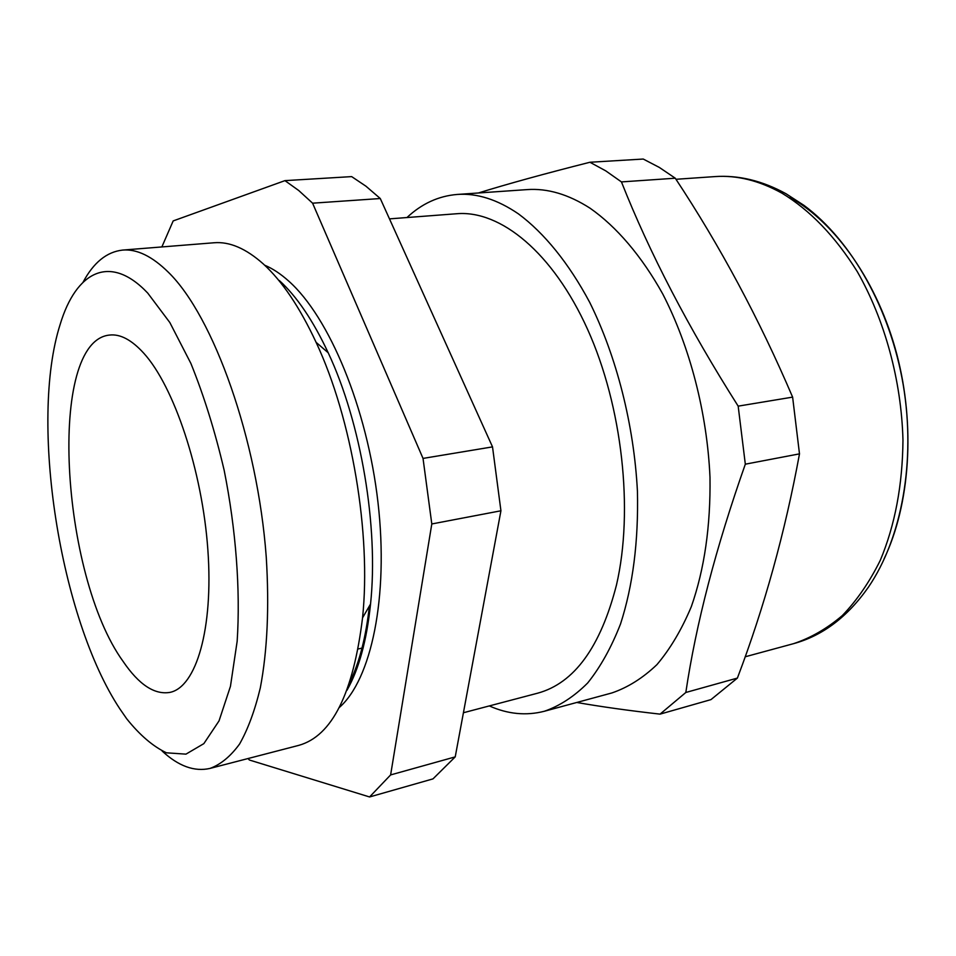 <?xml version="1.0" encoding="UTF-8"?>
<svg xmlns="http://www.w3.org/2000/svg" width="956" height="956" viewBox="0 0 956 956"><rect width="100%" height="100%" fill="white"/><g stroke="black" fill="none" stroke-linecap="round" stroke-linejoin="round"><path stroke-width="1.43" d="M248.118 758.514L249.313 759.984L369.578 796.957L432.996 778.877L455.223 756.877L390.622 774.922L431.801 523.96L423.03 458.414L312.588 203.186L298.726 190.507L284.948 180.636L173.179 220.92L161.863 246.935M369.578 796.957L390.622 774.922M264.692 265.218C272.639 268.54 280.682 273.87 288.832 281.195C329.199 317.069 367.224 407.949 378.002 502.605C388.877 597.309 371.191 679.728 339.272 707.524M284.948 180.636L351.653 176.609L365.957 186.205L380.285 198.525L492.519 446.882L500.932 510.779L455.223 756.877M312.588 203.186L380.285 198.525M492.519 446.882L423.03 458.414M431.801 523.96L500.932 510.779M389.486 218.876L456.86 213.726C500.394 210.057 552.879 252.384 587.641 329.473C622.356 406.443 633.792 510.301 616.489 584.952C600.523 647.116 574.257 683.193 537.702 693.172L463.421 712.746M489.317 705.922C507.791 714.156 526.135 715.936 544.346 711.264C559.726 705.934 574.174 696.506 587.689 682.966C600.428 667.085 611.386 647.403 620.54 623.933C632.92 585.622 638.548 541.443 637.437 491.396C634.019 425.014 616.644 356.731 589.733 302.419C568.784 263.139 544.155 232.953 518.415 213.857C497.311 199.481 476.901 193.004 457.207 194.45C438.469 196.004 421.716 203.7 406.969 217.538M457.207 194.45L527.031 189.611C547.441 188.129 568.473 194.343 590.115 208.241C616.5 226.703 641.584 255.933 662.759 293.994C689.921 346.622 707.117 412.837 709.997 477.367C710.655 526.039 704.441 569.119 691.343 606.606C681.688 629.598 670.216 648.945 656.927 664.635C642.85 678.055 627.853 687.495 611.9 692.945L544.346 711.264M576.755 702.469C600.846 706.687 628.606 710.583 660.046 714.132L685.822 692.479C695.992 623.945 715.829 547.848 745.322 464.186L738.175 406.145C688.487 327.8 649.578 253.065 621.448 181.915L605.734 170.849L589.924 162.257C544.514 173.753 507.337 183.994 478.394 192.981M621.448 181.915L675.271 178.21C720.143 246.086 759.255 319.053 792.62 397.122L799.491 453.861C785.055 532.337 764.358 607.072 737.399 678.079L710.965 699.613L660.046 714.132M589.924 162.257L643.245 159.043L659.317 167.419L675.271 178.21M123.049 661.337C60.587 574.95 46.94 340.551 109.773 335.042C120.36 333.907 131.665 339.93 143.699 353.134C174.028 386.403 202.349 470.89 207.87 549.951C213.547 629.132 196.1 687.065 170.025 692.371C154.549 695.024 138.895 684.675 123.049 661.337M119.87 708.898L126.706 718.781C139.791 735.116 153.044 746.457 166.475 752.814L185.954 754.141L203.843 743.637L219.032 720.896L230.456 686.324L237.16 641.261C240.506 590.115 236.024 529.863 224.17 470.316C215.04 431.335 203.939 395.688 190.865 363.388L169.833 322.531L147.726 293.074C109.928 253.125 76.074 271.647 60.192 324.299C29.027 421.763 59.929 618.484 119.87 708.898M162.126 751.034C178.473 766.174 194.45 771.97 210.045 768.409C220.74 764.465 230.587 756.339 239.586 744.007C247.939 729.273 254.846 710.571 260.307 687.914C267.369 650.713 269.353 607.072 266.246 556.99C257.582 439.258 213.535 316.364 168.459 272.341C152.171 256.28 136.899 248.859 122.643 250.078C106.749 251.834 93.557 262.541 83.064 282.211M122.643 250.078L214.048 242.764C229.56 241.45 245.967 248.5 263.282 263.928C282.128 281.088 299.742 307.223 316.101 342.344C351.963 418.848 371.334 533.771 362.551 617.815C353.242 693.554 331.995 736.072 298.798 745.357L210.045 768.409M279.355 280.538C296.862 296.539 313.138 320.595 328.183 352.74C361.129 422.779 378.707 527.067 370.546 604.037C366.734 640.568 358.87 669.331 346.956 690.316M349.872 682.058C359.444 662.424 365.957 637.078 369.386 606.044M737.399 678.079L685.822 692.479M745.322 464.186L799.491 453.861M792.62 397.122L738.175 406.145M675.976 179.286L714.849 176.597C736.849 175.02 759.231 180.565 782.008 193.208C810.174 210.308 835.245 236.419 857.245 271.564C884.778 319.746 901.4 380.476 902.966 440.059C902.572 485.05 895.007 525.155 880.273 560.359C869.506 582.049 856.875 600.44 842.356 615.533C827.048 628.57 810.796 637.939 793.6 643.651L745.142 656.796M884.025 559.021C910.04 504.577 915.633 425.802 896.764 354.079C877.751 282.379 836.106 223.393 790.17 197.402M793.6 643.651C822.638 635.716 847.566 616.895 868.395 587.187C901.926 538.073 915.932 460.828 903.253 384.993C890.371 309.182 851.796 240.804 804.02 205.409L786.059 193.757C762.195 180.684 738.462 174.96 714.849 176.597M358.201 648.969L362.013 648.084M328.183 352.74L316.101 342.344M370.546 604.037L362.551 617.815"/></g></svg>

